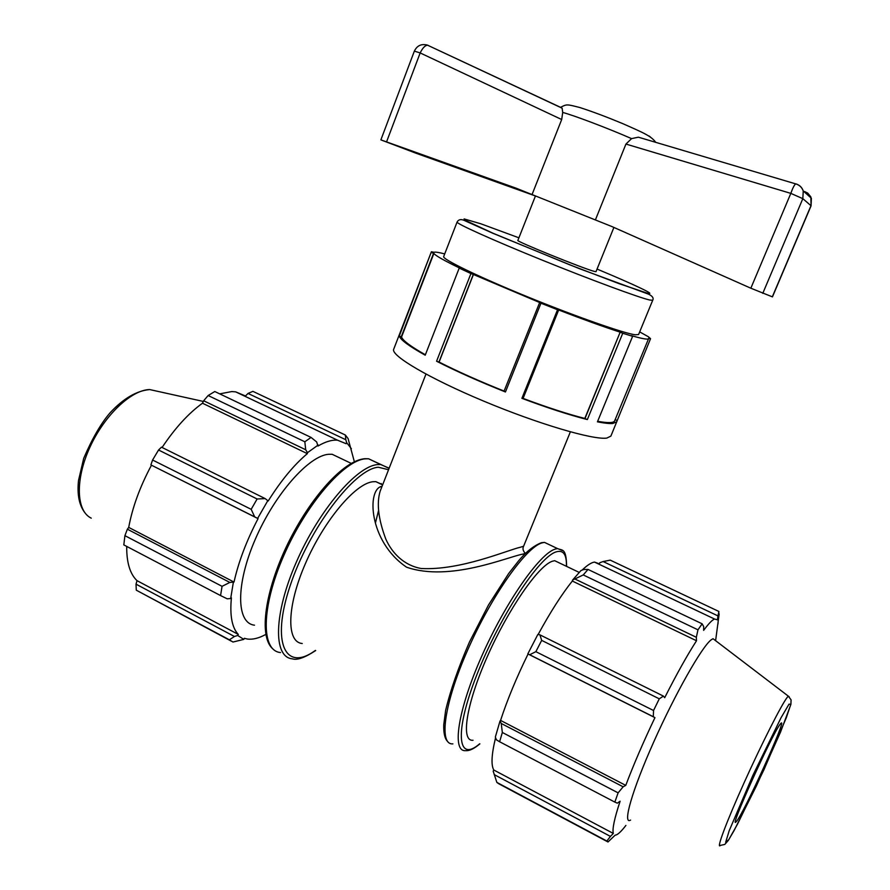 <?xml version="1.0" encoding="UTF-8"?>
<svg xmlns="http://www.w3.org/2000/svg" width="890" height="890" viewBox="0 0 890 890"><rect width="100%" height="100%" fill="white"/><g stroke="black" fill="none" stroke-linecap="round" stroke-linejoin="round"><path stroke-width="1.33" d="M382.044 486.274C366.647 488.543 368.393 541.42 406.597 567.208C450.106 582.205 507.689 556.728 523.209 554.036L525.278 553.313C522.986 550.91 522.43 548.563 523.609 546.249L520.606 547.172C506.933 550.276 460.631 570.612 421.193 568.51C404.071 565.439 392.134 553.28 385.815 539.106C378.328 519.17 376.459 503.161 380.197 491.091L380.364 490.69M525.489 553.435L524.922 552.89M302.255 643.515C286.213 642.291 286.747 606.379 305.415 563.57C323.893 520.784 355.099 483.771 372.654 481.768L375.825 481.646L382.689 484.739M457.093 222.033L443.687 256.554C442.019 259.068 477.908 276.545 526.713 296.481C575.452 316.417 623.979 333.405 635.349 334.796L638.597 334.518L652.704 300.264C653.883 298.139 652.526 296.125 648.632 294.212L579.034 268.524L492.915 233.291L465.181 220.865C461.354 218.895 458.661 219.285 457.093 222.033C455.847 223.446 492.281 239.911 541.331 259.78C590.326 279.649 638.709 297.527 649.667 300.008L652.704 300.264M414.351 51.119L420.169 52.933C422.628 47.915 425.109 45.346 427.634 45.223C421.582 43.488 417.154 45.446 414.351 51.119L380.887 139.875L415.797 153.147L535.446 195.978L517.88 240.411C514.787 240.812 584.174 268.936 594.398 271.417L596.011 271.661L613.9 227.44M804.783 192.318L804.515 191.506L807.72 193.097L810.857 196.924L811.068 205.835L811.38 198.259L803.247 190.95C802.046 187.434 799.665 185.098 796.127 183.941L795.705 183.885C794.403 184.742 792.779 187.912 790.821 193.375L802.825 198.659L803.247 190.95C801.923 187.367 799.409 185.009 795.705 183.885L638.408 137.194M625.937 144.058L790.821 193.375L750.848 288.215L611.886 226.549L595.388 219.941L625.937 144.058L631.577 138.618L638.375 137.194L641.111 137.995M750.848 288.215L772.453 296.882L811.068 205.835M380.887 139.875L516.122 188.191L595.388 219.941M386.572 141.844L420.169 52.933L561.69 119.527L562.714 112.44L562.124 108.18L561.034 107.668M562.091 108.168L427.634 45.223L561.69 107.868M428.001 45.301L426.321 44.8M561.69 119.527L532.053 194.565M639.676 331.892L648.376 336.754L650.546 338.667L648.643 338.411M444.711 253.906C438.848 252.393 435.277 251.859 434.009 252.293L431.394 251.759L393.703 349.225C390.465 355.433 429.169 378.35 483.704 401.123C538.161 423.94 593.241 440.127 606.824 438.08L610.885 436.1L650.546 338.667M431.394 251.759L399.276 335.986C400.344 339.724 408.988 346.132 425.209 355.199L459.207 268.101L470.932 273.553L436.578 361.229C456.27 371.264 479.221 381.51 505.442 391.967L540.964 303.212L557.541 309.731L521.896 398.331C547.817 408.021 569.644 415.107 587.356 419.557L622.744 333.261L632.623 336.298L597.435 421.838C604.444 423.217 609.572 423.762 612.854 423.484L616.826 421.738M399.276 335.986L401.212 336.898L433.552 253.35L431.572 252.482M433.552 253.35L433.886 253.461C435.7 255.808 444.444 260.737 460.086 268.257L459.207 268.101M436.578 361.229L438.948 362.063L473.291 274.443L470.932 273.553M473.291 274.443L539.663 302.522L504.074 391.133L505.442 391.967M540.964 303.212L539.54 302.5M521.896 398.331L523.064 398.475L558.653 310.009L557.541 309.731M558.653 310.009L558.486 309.92C582.961 319.365 603.531 326.786 620.163 332.17L584.986 418.567L587.356 419.557M622.744 333.261L620.341 332.27M648.788 338.055L648.61 338.612C648.087 339.791 642.357 338.801 631.41 335.641L632.623 336.298M616.815 420.291L615.09 419.769M597.657 421.304C608.059 423.173 613.722 423.006 614.656 420.825L648.61 338.612M523.075 398.42C547.372 407.475 567.953 414.15 584.808 418.445L584.986 418.567M620.163 332.17L584.808 418.445M473.436 274.476L439.093 362.074C457.794 371.553 479.454 381.22 504.096 391.088M433.886 253.461L401.546 337.01C402.814 340.581 410.746 346.51 425.376 354.776M607.392 841.662L498.734 783.734L496.843 782.388L493.182 771.14L493.794 770.017C490.946 765.133 491.547 754.353 495.585 737.677M500.024 721.022L495.341 737.053L496.431 739.835L499.613 741.748L502.338 732.481L501.226 723.459L500.024 721.022L500.569 720.41C507.289 699.84 516.445 677.713 528.059 654.017L529.695 654.751L535.858 651.669L541.676 640.388L539.941 634.859L537.849 634.448L527.826 653.872M538.139 634.503C550.287 612.175 561.69 594.353 572.326 581.037L572.582 580.069L583.239 574.94L588.034 569.433L583.973 569.478L580.981 570.523L572.582 580.069M582.082 570.134C587.133 565.272 591.272 562.58 594.464 562.068L599.326 563.793L599.86 562.702L603.12 561.546L610.24 560.144L718.886 611.463L717.963 624.09M493.794 770.017L613.332 833.452L610.429 836.4L494.184 774.589M496.843 782.388L606.869 841.039L610.429 836.4M500.569 720.41L625.759 785.381L623.145 786.805L501.226 723.459M502.338 732.481L618.116 792.856L623.145 786.805M575.418 579.245L696.336 637.296L696.514 640.756C687.158 655.274 676.556 674.264 664.708 697.693L663.428 696.102L539.941 634.859M541.676 640.388L659.279 698.828L663.428 696.102M603.12 561.546L717.963 615.902L717.462 619.829L714.481 619.006L712.857 620.007C710.509 621.765 707.439 625.214 703.634 630.365L703.69 626.593L702.132 623.812L588.034 569.433M717.963 615.902L718.886 611.463M696.336 637.296L697.971 629.831L702.132 623.812M529.695 654.751L653.316 716.728L653.538 710.509L659.279 698.828M653.316 716.728L654.94 717.64C643.303 742.138 633.569 764.721 625.759 785.381M613.332 833.452C612.131 829.246 614.389 818.489 620.119 801.2L617.326 803.158L614.834 802.101L618.116 792.856M625.904 825.419C621.821 830.737 618.639 833.897 616.37 834.887L615.168 835.165L607.992 841.985L606.869 841.039M630.587 820.091C622.199 825.219 632.056 790.442 653.694 742.038C675.221 693.699 701.776 646.974 711.088 639.888L713.024 638.709L715.36 640.489M697.971 629.831L583.239 574.94M653.538 710.509L535.858 651.669M614.834 802.101L499.613 741.748M473.035 740.269C460.531 741.726 466.126 704.39 487.231 656.764C508.19 609.172 538.294 565.851 552.267 561.267L554.648 560.678L559.81 563.148M572.326 581.037L696.514 640.756M528.059 654.017L654.94 717.64M780.029 724.382L780.908 723.325C788.284 715.538 742.605 816.052 736.197 821.715C727.942 831.928 771.597 734.962 780.029 724.382M354.365 461.743L348.068 438.525L345.353 435.021L345.798 439.727L346.677 442.697L351.372 448.694M346.677 442.697L346.143 443.721L337.622 440.227C332.037 439.682 325.484 441.629 317.953 446.057L316.673 441.963L311.055 437.413L304.836 441.785L305.704 449.762L307.484 452.676L318.197 445.011M307.484 452.676L307.35 453.644C294.101 464.736 281.051 480.522 268.202 500.981L265.175 498.6L257.121 498.99L251.18 509.325L254.685 516.868L257.633 518.403L267.879 500.536M257.633 518.403L258.067 518.648C246.563 540.653 238.553 561.79 234.014 582.06L229.843 582.438L222.055 586.321L220.575 595.577L227.172 598.803L230.677 598.547L233.314 582.538M230.677 598.547L231.4 597.891C229.709 615.613 232.012 627.784 238.309 634.425L237.686 635.46L234.448 636.495L229.364 639.799L232.958 642.035L243.816 639.387L237.686 635.46M243.816 639.387L244.372 638.319L247.275 639.02C252.682 639.765 258.868 638.23 265.821 634.425M254.484 625.181C236.251 623.211 235.561 584.596 255.285 539.284C274.81 493.972 308.952 455.58 328.722 454.278L332.148 454.278L340.492 458.261M231.155 641.067L136.281 590.181L229.364 639.799M220.575 595.577L123.821 544.903L124.912 535.669L222.055 586.321M258.067 518.648L151.467 465.203L254.685 516.868M251.18 509.325L152.579 460.019L150.911 464.836M307.35 453.644L202.475 403.226L203.665 400.778L305.704 449.762M304.836 441.785L208.138 395.527L203.665 400.778M219.708 393.87L231.723 391.578L235.65 391.856L245.507 395.994L248.021 393.436L345.798 439.727M345.353 435.021L252.905 391.355L248.021 393.436M208.138 395.527L214.79 391.522L311.055 437.413M234.448 636.495L136.025 584.163L136.281 590.181M136.025 584.163L137.027 580.669C129.996 573.961 126.558 562.536 126.714 546.416M229.843 582.438L127.37 529.194L124.912 535.669M127.37 529.194L128.705 527.403C132.443 507.278 140.03 486.541 151.467 465.203M152.579 460.019L158.554 450.006L257.121 498.99M265.175 498.6L161.457 447.169L158.554 450.006M162.08 447.481C175.03 428.079 188.491 413.327 202.475 403.226M234.014 582.06L128.705 527.403M238.309 634.425L137.027 580.669M597.056 269.069C634.692 284.756 658.511 296.014 646.885 293.032L619.218 283.71L569.611 264.764L492.771 233.136L466.293 220.798L464.091 218.918L480.811 223.779L518.903 237.808M762.774 293.366L802.825 198.659L810.979 205.69L772.32 296.837M562.714 112.44C574.328 115.533 608.093 128.349 631.577 138.618M650.334 136.96L649.255 136.081M479.688 743.773C457.416 763.208 454.078 732.414 476.918 674.587C499.49 616.881 539.151 556.762 556.128 551.889C563.337 549.686 566.763 554.492 566.407 566.296M562.914 550.721L557.507 548.574L555.071 549.141C539.518 553.814 505.509 602.319 481.724 656.208C457.772 710.12 451.564 752.261 465.681 750.637C469.308 751.038 474.036 748.779 479.866 743.862M452.899 743.862C438.392 745.253 444.155 703.022 468.007 649.255C491.703 595.521 526.001 547.35 541.966 542.9L544.469 542.377L550.543 545.259M713.024 638.709L788.306 696.125L791.065 699.818L790.91 704.368L780.519 732.114L756.289 786.182L734.083 830.581L728.287 840.472L724.749 844.443L720.488 845.355C715.905 850.161 726.218 822.405 743.918 783.156C761.551 743.984 781.409 704.802 787.16 697.437L788.306 696.125L789.23 696.826M789.052 704.112L781.042 717.74L752.962 775.179L729.188 830.759L725.662 842.307L728.765 839.659L737.51 824.151L763.887 769.861L786.326 717.685L790.798 704.379L789.052 704.112M280.506 652.548C260.915 650.857 261.048 607.47 283.688 555.805C306.104 504.141 344.085 460.386 365.223 458.84L368.56 458.773L377.493 463.011M375.447 522.897L378.461 510.86M381.343 488.198L381.354 486.407M381.309 484.271L381.276 483.548M388.741 468.029L380.631 464.502L377.338 464.602C356.545 466.349 318.798 510.393 296.303 562.202C273.575 614 273.074 657.332 292.332 658.811C296.96 660.447 304.747 657.699 315.683 650.557M315.394 650.412C285.69 672.406 270.716 643.548 290.084 585.931C309.03 528.438 354.665 468.785 378.317 467.228L388.563 469.731M91.247 518.158C76.251 511.094 75.027 479.821 89.757 447.592C104.33 415.33 131.364 389.831 149.687 389.564L159.299 391.689M425.965 374.1L380.341 490.735M523.598 546.249L570.368 431.85M382.622 484.905L375.825 481.646M560.433 107.39C566.908 104.119 566.385 104.108 579.824 107.523C592.417 111.584 606.691 116.946 622.644 123.588C643.759 132.922 651.224 136.048 655.707 142.333M715.605 640.678L719.165 613.944M566.607 566.396C566.274 547.65 562.369 550.699 557.507 548.574L544.469 542.377L541.354 542.722C533.444 545.915 525.779 552.045 518.392 561.123L508.635 573.56L488.521 604.955L469.508 641.924C458.35 667.578 450.385 690.418 445.623 710.431L443.754 724.694C443.487 732.937 444.744 738.511 447.525 741.403M714.481 619.006L594.464 562.068M579.179 572.404L554.648 560.678M736.197 821.715L735.507 821.526M389.097 468.351L368.56 458.773L364.867 458.706C343.696 460.286 310.51 497.221 287.659 544.035C264.92 590.982 258.645 636.183 272.562 648.643M337.622 440.227L235.65 391.856M84.928 512.807C79.143 505.231 77.007 494.44 78.52 480.433L83.704 458.328C92.293 438.37 101.126 423.139 110.215 412.649C123.454 398.464 136.615 390.766 149.687 389.564L203.343 401.446M351.194 463.378L332.148 454.278"/></g></svg>
